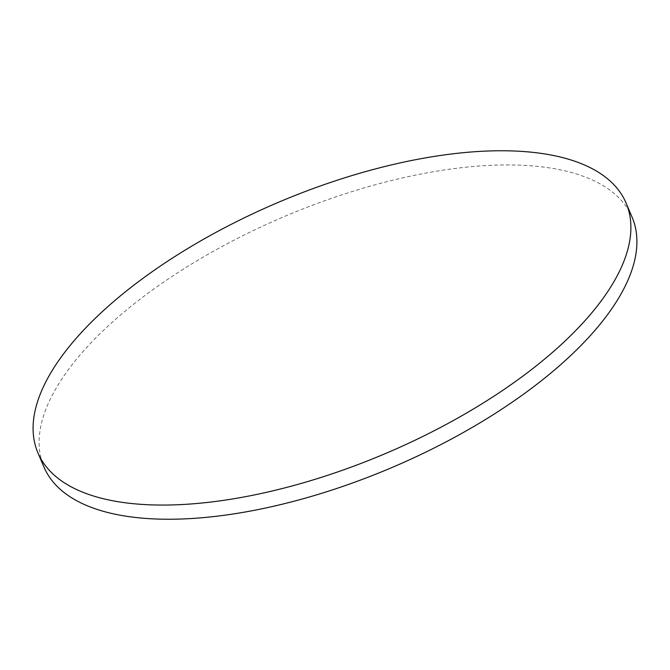 <?xml version="1.0" encoding="UTF-8"?>
<svg xmlns="http://www.w3.org/2000/svg" width="670" height="670" viewBox="0 0 670 670"><rect width="100%" height="100%" fill="white"/><g stroke="black" fill="none" stroke-linecap="round" stroke-linejoin="round"><path stroke-width="0.5" stroke-dasharray="3.35 2.51" d="M632.12 217.247A319.515 136.546 -23 0 0 422.242 173.756A319.515 136.546 -23 0 0 119.461 315.922A319.515 136.546 -23 0 0 43.902 466.931"/><path stroke-width="1" d="M113.448 301.743A319.515 136.546 -23 0 0 37.88 452.753A319.515 136.546 -23 0 0 247.758 496.244A319.515 136.546 -23 0 0 550.539 354.078A319.515 136.546 -23 0 0 626.098 203.069A319.515 136.546 -23 0 0 416.229 159.577A319.515 136.546 -23 0 0 113.448 301.743M37.88 452.753L43.902 466.931A319.515 136.546 -23 0 0 253.771 510.423A319.515 136.546 -23 0 0 556.552 368.257A319.515 136.546 -23 0 0 632.12 217.247L626.098 203.069"/></g></svg>
